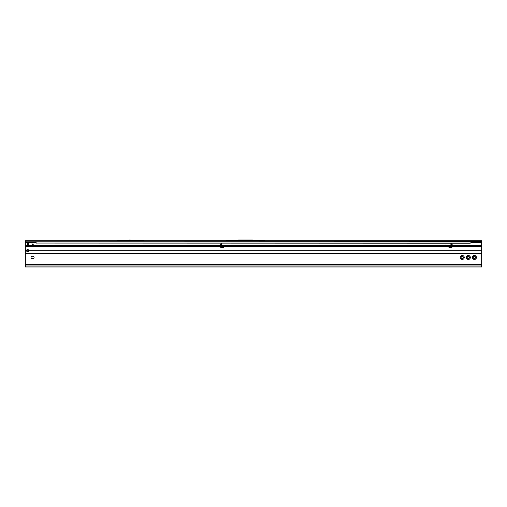 <?xml version="1.0" encoding="UTF-8"?>
<svg xmlns="http://www.w3.org/2000/svg" width="507" height="507" viewBox="0 0 507 507"><rect width="100%" height="100%" fill="white"/><g stroke="black" fill="none" stroke-linecap="round" stroke-linejoin="round"><path stroke-width="0.76" d="M472.429 257.455A1.996 1.996 0 0 1 474.425 255.458A1.996 1.996 0 0 1 476.422 257.455A1.996 1.996 0 0 1 474.425 259.451A1.996 1.996 0 0 1 472.429 257.455M475.566 257.455A1.141 1.141 0 0 0 474.425 256.314A1.141 1.141 0 0 0 473.284 257.455A1.141 1.141 0 0 0 474.425 258.595A1.141 1.141 0 0 0 475.566 257.455M460.261 257.455A1.996 1.996 0 0 1 462.257 255.458A1.996 1.996 0 0 1 464.254 257.455A1.996 1.996 0 0 1 462.257 259.451A1.996 1.996 0 0 1 460.261 257.455M463.398 257.455A1.141 1.141 0 0 0 462.257 256.314A1.141 1.141 0 0 0 461.117 257.455A1.141 1.141 0 0 0 462.257 258.595A1.141 1.141 0 0 0 463.398 257.455M466.345 257.455A1.996 1.996 0 0 1 468.341 255.458A1.996 1.996 0 0 1 470.338 257.455A1.996 1.996 0 0 1 468.341 259.451A1.996 1.996 0 0 1 466.345 257.455M469.482 257.455A1.141 1.141 0 0 0 468.341 256.314A1.141 1.141 0 0 0 467.201 257.455A1.141 1.141 0 0 0 468.341 258.595A1.141 1.141 0 0 0 469.482 257.455M31.054 257.455A1.141 1.141 0 0 0 32.194 258.595L32.955 258.595A1.141 1.141 0 0 0 34.096 257.455A1.141 1.141 0 0 0 32.955 256.314L32.194 256.314A1.141 1.141 0 0 0 31.054 257.455M25.35 246.079L25.35 265.427A1.141 1.128 0 0 1 26.491 264.299L26.491 264.432A1.141 1.128 180 0 0 25.35 265.56L25.35 266.961L481.65 266.961L481.65 253.684L26.491 253.684L481.65 253.684L481.65 246.459L25.35 246.459L25.363 241.706A1.141 1.128 0 0 0 26.491 242.688L36.098 242.688L36.758 243.062L470.243 243.062L470.902 242.688L480.509 242.688A1.141 1.128 0 0 0 481.637 241.706L480.509 242.79L470.902 242.688M25.35 245.699L481.65 245.699L481.637 241.788M26.846 245.591L27.441 245.058L27.441 242.821L27.632 245.591M33.716 245.699L33.716 245.306A0.57 0.57 0 0 0 33.291 244.754L32.429 244.526A0.57 0.57 0 0 1 32.004 243.975L32.004 243.195A0.57 0.57 0 0 0 31.865 242.821M27.441 250.23L27.441 249.52L27.441 250.23L28.601 250.23M445.907 245.699L445.907 245.692A0.368 0.368 0 0 0 445.552 245.236L444.233 245.236L445.552 245.096A0.507 0.507 0 0 1 446.046 245.699M27.467 245.084L26.871 245.622L27.619 245.622L27.619 245.008M27.441 243.766L28.582 243.766L28.582 245.699M25.35 241.427L25.35 240.724L116.642 240.724M25.35 241.788L481.637 241.706L481.65 240.724L265.446 240.724M470.243 243.062L470.902 242.821M36.758 243.062L470.243 243.195M36.098 242.688L36.758 243.195M25.363 241.839A1.141 1.128 0 0 0 26.491 242.821L36.098 242.821M225.558 240.724L265.465 240.736L252.385 240.039L238.645 240.039L225.558 240.724M144.736 240.736L116.623 240.736L129.703 240.039L144.736 240.736M144.717 240.724L225.583 240.724M481.65 265.56A1.141 1.128 180 0 0 480.509 264.432L480.509 264.299A1.141 1.128 0 0 1 481.65 265.427L481.65 265.979L25.35 265.979M26.491 264.299L480.509 264.299M26.491 264.432L480.509 264.432M28.582 249.995L28.05 249.59M28.582 242.859L28.582 243.709M28.424 242.821L27.79 243.575M219.708 245.699L220.989 245.508L221.572 246.06L221.73 245.699M220.989 243.626L219.873 245.603M451.61 243.626L452.726 245.603M220.577 246.459L220.513 246.909A0.475 0.475 0 0 0 220.957 247.41L222.877 247.53A1.141 1.141 0 0 0 224.056 246.649L224.088 246.282L224.056 246.649L448.543 246.649A1.141 1.141 0 0 0 449.722 247.53L451.642 247.41A0.475 0.475 0 0 0 452.086 246.909L452.022 246.459M27.632 251.656A1.046 0.843 180 0 0 28.677 250.851L28.557 250.065A1.046 1.046 0 0 0 26.706 250.065L26.586 250.851A1.046 0.843 180 0 0 27.632 251.656M25.35 250.851L26.586 250.851L26.586 250.433L27.023 251.047A1.046 0.843 180 0 0 28.652 250.547M221.749 243.512L220.989 243.785L220.989 245.508L221.749 245.508L221.749 243.905L220.989 243.905L220.989 243.455L221.749 243.455L220.989 243.512M451.648 245.616L451.027 246.06L450.85 243.785L451.61 243.785L450.85 243.905M451.61 243.512L450.85 243.512L451.61 243.785M450.869 245.699L452.567 245.591L451.61 243.93L451.61 245.508L451.61 243.905M25.35 253.582L26.491 253.684M481.65 245.699L481.65 246.459M480.756 245.699L480.756 246.459M28.145 245.699L28.145 246.459M219.886 245.699L220.989 243.93M481.32 242.435L481.65 242.435M28.582 245.629L27.632 245.629M28.582 245.401L27.632 245.401M28.582 244.849L27.632 244.849M28.582 244.336L27.632 244.336M28.677 250.851L481.65 250.851M25.35 253.291L481.65 253.291M25.35 246.649L220.532 246.649M25.35 250.065L26.706 250.065M28.557 250.065L481.65 250.065M452.067 246.649L481.65 246.649M481.206 245.699L481.206 246.459M25.794 245.699L25.794 246.459M451.661 244.013L451.8 245.699M220.798 245.699L220.938 244.013"/></g></svg>
